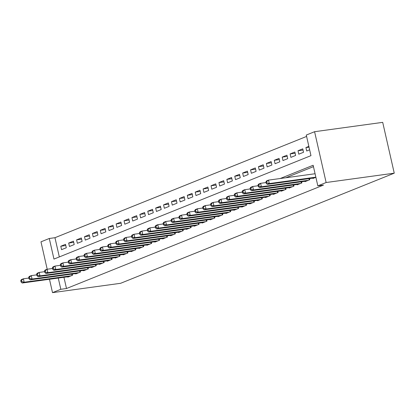 <?xml version="1.0" encoding="UTF-8"?>
<svg xmlns="http://www.w3.org/2000/svg" width="415" height="415" viewBox="0 0 415 415"><rect width="100%" height="100%" fill="white"/><g stroke="black" fill="none" stroke-linecap="round" stroke-linejoin="round"><path stroke-width="0.62" d="M47.201 269.231L40.976 241.826L49.281 238.485L53.96 259.085L310.965 155.646L306.286 135.046L314.586 131.705L382.708 122.358L394.25 173.174L120.635 283.295L52.518 292.642L60.823 289.296L66.499 288.518L323.508 185.08L317.828 185.858L313.149 165.258L280.182 178.528M306.597 136.426L54.956 237.707L49.281 238.485M312.858 178.108L312.941 178.466L315.882 177.283M304.952 181.293L305.03 181.651L309.777 179.737L309.512 178.569M297.041 184.473L297.124 184.831L301.871 182.922L301.601 181.749M289.136 187.658L289.219 188.016L293.96 186.107L293.695 184.934M281.23 190.843L281.308 191.196L286.054 189.287L285.79 188.12M273.319 194.023L273.402 194.381L278.143 192.472L277.879 191.299M265.413 197.208L265.491 197.561L270.238 195.652L269.973 194.485M257.502 200.388L257.585 200.746L262.332 198.837L262.062 197.665M249.597 203.573L249.68 203.926L254.421 202.017L254.156 200.85M241.691 206.753L241.769 207.111L246.515 205.202L246.251 204.03M233.78 209.938L233.863 210.291L238.604 208.382L238.34 207.215M225.874 213.118L225.952 213.476L230.699 211.567L230.434 210.395M217.963 216.303L218.046 216.661L222.793 214.747L222.523 213.58M210.057 219.483L210.135 219.841L214.882 217.932L214.617 216.76M202.147 222.668L202.23 223.026L206.976 221.112L206.706 219.945M194.241 225.853L194.324 226.206L199.065 224.297L198.801 223.13M186.335 229.033L186.413 229.391L191.159 227.482L190.895 226.31M178.424 232.218L178.507 232.571L183.254 230.662L182.984 229.495M170.518 235.398L170.596 235.756L175.343 233.847L175.078 232.675M162.607 238.584L162.69 238.936L167.437 237.027L167.167 235.86M154.702 241.763L154.785 242.121L159.526 240.212L159.261 239.04M146.796 244.949L146.874 245.301L151.62 243.392L151.356 242.225M138.885 248.129L138.968 248.486L143.709 246.577L143.445 245.405M130.979 251.314L131.057 251.666L135.804 249.757L135.539 248.59M123.068 254.494L123.151 254.852L127.898 252.943L127.628 251.77M115.163 257.679L115.246 258.037L119.987 256.122L119.722 254.955M107.257 260.859L107.335 261.217L112.081 259.308L111.817 258.135M99.346 264.044L99.429 264.402L104.17 262.493L103.906 261.32M91.44 267.229L91.518 267.582L96.264 265.673L96 264.505M83.529 270.409L83.612 270.767L88.359 268.858L88.089 267.685M75.623 273.594L75.706 273.947L80.448 272.038L80.183 270.87M65.798 245.54L60.777 246.23L65.518 244.321L66.301 247.755L61.555 249.664L60.777 246.23M73.704 242.36L68.683 243.05L73.429 241.141L74.207 244.57L69.466 246.484L68.683 243.05M81.615 239.175L76.593 239.865L81.335 237.956L82.118 241.39L77.372 243.299L76.593 239.865M89.521 235.995L84.499 236.685L89.246 234.771L90.024 238.205L85.277 240.114L84.499 236.685M97.432 232.81L92.405 233.5L97.152 231.591L97.93 235.025L93.188 236.934L92.405 233.5M105.337 229.63L100.316 230.32L105.062 228.406L105.841 231.84L101.094 233.749L100.316 230.32M113.243 226.445L108.222 227.135L112.968 225.226L113.746 228.66L109.005 230.569L108.222 227.135M121.154 223.265L116.133 223.95L120.874 222.041L121.657 225.475L116.911 227.384L116.133 223.95M129.06 220.08L124.038 220.77L128.785 218.861L129.563 222.295L124.816 224.204L124.038 220.77M136.971 216.9L131.949 217.585L136.691 215.675L137.474 219.11L132.727 221.019L131.949 217.585M144.876 213.715L139.855 214.405L144.602 212.496L145.38 215.93L140.633 217.839L139.855 214.405M152.782 210.53L147.761 211.219L152.507 209.31L153.285 212.745L148.544 214.654L147.761 211.219M160.693 207.35L155.672 208.04L160.413 206.131L161.196 209.559L156.45 211.474L155.672 208.04M168.599 204.164L163.577 204.854L168.324 202.945L169.102 206.38L164.361 208.288L163.577 204.854M176.51 200.985L171.488 201.674L176.23 199.76L177.013 203.194L172.267 205.103L171.488 201.674M184.416 197.799L179.394 198.489L184.141 196.58L184.919 200.014L180.172 201.923L179.394 198.489M192.321 194.619L187.3 195.309L192.046 193.395L192.825 196.829L188.083 198.738L187.3 195.309M200.232 191.434L195.211 192.124L199.952 190.215L200.736 193.649L195.989 195.558L195.211 192.124M208.138 188.254L203.117 188.939L207.863 187.03L208.641 190.464L203.9 192.373L203.117 188.939M216.049 185.069L211.028 185.759L215.769 183.85L216.552 187.284L211.806 189.193L211.028 185.759M223.955 181.889L218.933 182.574L223.68 180.665L224.458 184.099L219.711 186.008L218.933 182.574M231.866 178.704L226.839 179.394L231.586 177.485L232.364 180.919L227.622 182.828L226.839 179.394M239.771 175.519L234.75 176.209L239.491 174.3L240.275 177.734L235.528 179.643L234.75 176.209M247.677 172.339L242.656 173.029L247.402 171.12L248.18 174.549L243.439 176.463L242.656 173.029M255.588 169.154L250.567 169.844L255.308 167.935L256.091 171.369L251.345 173.278L250.567 169.844M263.494 165.974L258.472 166.664L263.219 164.755L263.997 168.184L259.251 170.093L258.472 166.664M271.405 162.789L266.378 163.479L271.125 161.57L271.903 165.004L267.161 166.913L266.378 163.479M279.311 159.609L274.289 160.299L279.036 158.385L279.814 161.819L275.067 163.728L274.289 160.299M287.216 156.424L282.195 157.114L286.941 155.205L287.72 158.639L282.978 160.548L282.195 157.114M295.127 153.244L290.106 153.929L294.847 152.02L295.63 155.454L290.884 157.363L290.106 153.929M303.033 150.059L298.012 150.749L302.758 148.84L303.536 152.274L298.79 154.183L298.012 150.749M54.956 237.707L59.324 256.927M308.859 146.381L305.922 147.564L306.701 150.998L309.642 149.815M313.46 166.638L285.857 177.75M63.946 277.293L66.499 288.518M67.718 276.774L67.795 277.132L72.542 275.223L72.277 274.05M317.828 185.858L326.133 182.517L394.25 173.174M326.133 182.517L314.586 131.705M49.484 279.274L52.518 292.642M58.271 278.071L60.823 289.296M309.03 147.138L305.922 147.564M20.75 280.582L21.061 281.956L21.855 281.635L21.539 280.265L20.75 280.582L21.398 279.591L23.375 278.792L24.158 282.226L71.157 275.778M21.855 281.635L24.158 282.226L22.177 283.02L69.181 276.572M21.539 280.265L23.375 278.792L28.806 278.05M21.061 281.956L22.177 283.02M28.656 277.402L28.972 278.771L29.761 278.455L29.449 277.08L28.656 277.402L29.304 276.406L31.286 275.612L32.064 279.041L79.063 272.598M29.761 278.455L32.064 279.041L30.088 279.84L77.086 273.392M29.449 277.08L31.286 275.612L36.712 274.865M28.972 278.771L30.088 279.84M36.567 274.216L36.878 275.591L37.666 275.269L37.355 273.9L36.567 274.216L37.215 273.22L39.192 272.427L39.97 275.861L86.974 269.413M37.666 275.269L39.97 275.861L37.993 276.655L84.997 270.207M37.355 273.9L39.192 272.427L44.623 271.68M36.878 275.591L37.993 276.655M44.472 271.031L44.784 272.406L45.577 272.09L45.266 270.715L44.472 271.031L45.121 270.041L47.097 269.247L47.881 272.676L94.879 266.228M45.577 272.09L47.881 272.676L45.904 273.475L92.903 267.027M45.266 270.715L47.097 269.247L52.529 268.5M44.784 272.406L45.904 273.475M52.383 267.851L52.695 269.226L53.483 268.904L53.172 267.535L52.383 267.851L53.032 266.855L55.008 266.062L55.786 269.496L102.79 263.048M53.483 268.904L55.786 269.496L53.81 270.29L100.814 263.841M53.172 267.535L55.008 266.062L60.434 265.315M52.695 269.226L53.81 270.29M60.289 264.666L60.6 266.041L61.394 265.725L61.078 264.35L60.289 264.666L60.938 263.675L62.914 262.877L63.697 266.311L110.696 259.863M61.394 265.725L63.697 266.311L61.716 267.11L108.72 260.662M61.078 264.35L62.914 262.877L68.345 262.135M60.6 266.041L61.716 267.11M68.195 261.486L68.511 262.861L69.3 262.539L68.989 261.165L68.195 261.486L68.849 260.49L70.825 259.697L71.603 263.131L118.602 256.683M69.3 262.539L71.603 263.131L69.627 263.924L116.625 257.476M68.989 261.165L70.825 259.697L76.251 258.95M68.511 262.861L69.627 263.924M76.106 258.301L76.417 259.676L77.206 259.359L76.894 257.985L76.106 258.301L76.754 257.31L78.731 256.512L79.509 259.946L126.513 253.498M77.206 259.359L79.509 259.946L77.532 260.745L124.536 254.296M76.894 257.985L78.731 256.512L84.162 255.77M76.417 259.676L77.532 260.745M84.012 255.121L84.323 256.491L85.117 256.174L84.805 254.8L84.012 255.121L84.66 254.125L86.636 253.332L87.42 256.766L134.419 250.318M85.117 256.174L87.42 256.766L85.443 257.559L132.442 251.111M84.805 254.8L86.636 253.332L92.068 252.585M84.323 256.491L85.443 257.559M91.922 251.936L92.234 253.311L93.022 252.994L92.711 251.62L91.922 251.936L92.571 250.945L94.547 250.146L95.326 253.581L142.329 247.133M93.022 252.994L95.326 253.581L93.349 254.374L140.353 247.931M92.711 251.62L94.547 250.146L99.974 249.405M92.234 253.311L93.349 254.374M99.828 248.756L100.139 250.126L100.933 249.809L100.622 248.435L99.828 248.756L100.477 247.76L102.453 246.967L103.236 250.401L150.235 243.953M100.933 249.809L103.236 250.401L101.26 251.194L148.259 244.746M100.622 248.435L102.453 246.967L107.884 246.22M100.139 250.126L101.26 251.194M107.739 245.571L108.05 246.946L108.839 246.624L108.528 245.255L107.739 245.571L108.388 244.58L110.364 243.781L111.142 247.216L158.146 240.767M108.839 246.624L111.142 247.216L109.166 248.009L156.165 241.561M108.528 245.255L110.364 243.781L115.79 243.04M108.05 246.946L109.166 248.009M115.645 242.391L115.956 243.761L116.745 243.444L116.433 242.07L115.645 242.391L116.293 241.395L118.27 240.601L119.048 244.03L166.052 237.588M116.745 243.444L119.048 244.03L117.072 244.829L164.075 238.381M116.433 242.07L118.27 240.601L123.701 239.854M115.956 243.761L117.072 244.829M123.551 239.206L123.862 240.581L124.656 240.259L124.344 238.89L123.551 239.206L124.199 238.21L126.176 237.416L126.959 240.85L173.958 234.402M124.656 240.259L126.959 240.85L124.982 241.644L171.981 235.196M124.344 238.89L126.176 237.416L131.607 236.669M123.862 240.581L124.982 241.644M131.462 236.021L131.773 237.396L132.561 237.079L132.25 235.704L131.462 236.021L132.11 235.03L134.087 234.236L134.865 237.665L181.869 231.217M132.561 237.079L134.865 237.665L132.888 238.464L179.892 232.016M132.25 235.704L134.087 234.236L139.518 233.489M131.773 237.396L132.888 238.464M139.367 232.841L139.679 234.216L140.472 233.894L140.161 232.525L139.367 232.841L140.016 231.845L141.992 231.051L142.776 234.485L189.774 228.037M140.472 233.894L142.776 234.485L140.799 235.279L187.798 228.831M140.161 232.525L141.992 231.051L147.424 230.304M139.679 234.216L140.799 235.279M147.278 229.656L147.59 231.031L148.378 230.714L148.067 229.339L147.278 229.656L147.927 228.665L149.903 227.866L150.681 231.3L197.685 224.852M148.378 230.714L150.681 231.3L148.705 232.099L195.704 225.651M148.067 229.339L149.903 227.866L155.329 227.124M147.59 231.031L148.705 232.099M155.184 226.476L155.495 227.851L156.289 227.529L155.973 226.159L155.184 226.476L155.833 225.48L157.809 224.686L158.587 228.12L205.591 221.672M156.289 227.529L158.587 228.12L156.611 228.914L203.615 222.466M155.973 226.159L157.809 224.686L163.24 223.939M155.495 227.851L156.611 228.914M163.09 223.291L163.406 224.665L164.195 224.349L163.884 222.974L163.09 223.291L163.738 222.3L165.72 221.501L166.498 224.935L213.497 218.487M164.195 224.349L166.498 224.935L164.522 225.734L211.52 219.286M163.884 222.974L165.72 221.501L171.146 220.759M163.406 224.665L164.522 225.734M171.001 220.111L171.312 221.486L172.101 221.164L171.789 219.789L171.001 220.111L171.649 219.115L173.626 218.321L174.404 221.755L221.408 215.307M172.101 221.164L174.404 221.755L172.427 222.549L219.431 216.101M171.789 219.789L173.626 218.321L179.057 217.574M171.312 221.486L172.427 222.549M178.907 216.926L179.218 218.3L180.011 217.984L179.7 216.609L178.907 216.926L179.555 215.935L181.531 215.136L182.315 218.57L229.313 212.122M180.011 217.984L182.315 218.57L180.338 219.369L227.337 212.921M179.7 216.609L181.531 215.136L186.963 214.394M179.218 218.3L180.338 219.369M186.817 213.746L187.129 215.115L187.917 214.799L187.606 213.424L186.817 213.746L187.466 212.75L189.442 211.956L190.22 215.39L237.224 208.942M187.917 214.799L190.22 215.39L188.244 216.184L235.243 209.736M187.606 213.424L189.442 211.956L194.868 211.209M187.129 215.115L188.244 216.184M194.723 210.561L195.034 211.935L195.828 211.619L195.512 210.244L194.723 210.561L195.372 209.57L197.348 208.771L198.131 212.205L245.13 205.757M195.828 211.619L198.131 212.205L196.15 212.999L243.154 206.556M195.512 210.244L197.348 208.771L202.779 208.029M195.034 211.935L196.15 212.999M202.629 207.381L202.945 208.75L203.734 208.434L203.423 207.059L202.629 207.381L203.277 206.385L205.259 205.591L206.037 209.02L253.036 202.577M203.734 208.434L206.037 209.02L204.061 209.819L251.059 203.371M203.423 207.059L205.259 205.591L210.685 204.844M202.945 208.75L204.061 209.819M210.54 204.196L210.851 205.57L211.64 205.249L211.328 203.879L210.54 204.196L211.188 203.2L213.165 202.406L213.943 205.84L260.947 199.392M211.64 205.249L213.943 205.84L211.966 206.634L258.97 200.186M211.328 203.879L213.165 202.406L218.596 201.664M210.851 205.57L211.966 206.634M218.446 201.016L218.757 202.385L219.551 202.069L219.239 200.694L218.446 201.016L219.094 200.02L221.071 199.226L221.854 202.655L268.853 196.212M219.551 202.069L221.854 202.655L219.877 203.454L266.876 197.006M219.239 200.694L221.071 199.226L226.502 198.479M218.757 202.385L219.877 203.454M226.357 197.831L226.668 199.205L227.456 198.884L227.145 197.514L226.357 197.831L227.005 196.835L228.981 196.041L229.76 199.475L276.764 193.027M227.456 198.884L229.76 199.475L227.783 200.269L274.787 193.821M227.145 197.514L228.981 196.041L234.408 195.294M226.668 199.205L227.783 200.269M234.262 194.645L234.574 196.02L235.367 195.704L235.051 194.329L234.262 194.645L234.911 193.655L236.887 192.856L237.671 196.29L284.669 189.842M235.367 195.704L237.671 196.29L235.689 197.089L282.693 190.641M235.051 194.329L236.887 192.856L242.319 192.114M234.574 196.02L235.689 197.089M242.168 191.465L242.485 192.84L243.273 192.519L242.962 191.149L242.168 191.465L242.822 190.469L244.798 189.676L245.576 193.11L292.575 186.662M243.273 192.519L245.576 193.11L243.6 193.904L290.599 187.456M242.962 191.149L244.798 189.676L250.224 188.929M242.485 192.84L243.6 193.904M250.079 188.28L250.39 189.655L251.179 189.339L250.868 187.964L250.079 188.28L250.727 187.29L252.704 186.491L253.482 189.925L300.486 183.477M251.179 189.339L253.482 189.925L251.506 190.724L298.51 184.276M250.868 187.964L252.704 186.491L258.135 185.749M250.39 189.655L251.506 190.724M257.985 185.1L258.296 186.475L259.09 186.153L258.778 184.779L257.985 185.1L258.633 184.104L260.61 183.311L261.393 186.745L308.392 180.297M259.09 186.153L261.393 186.745L259.417 187.538L306.415 181.09M258.778 184.779L260.61 183.311L266.041 182.564M258.296 186.475L259.417 187.538M265.896 181.915L266.207 183.29L266.995 182.974L266.684 181.599L265.896 181.915L266.544 180.924L268.521 180.126L269.299 183.56L315.857 177.174M266.995 182.974L269.299 183.56L267.322 184.359L314.326 177.911M266.684 181.599L268.521 180.126L315.078 173.74M266.207 183.29L267.322 184.359M72.013 275.43L71.717 274.128M72.475 275.249L72.205 274.061M79.924 272.25L79.628 270.943M80.38 272.064L80.111 270.881M87.83 269.065L87.534 267.763M88.286 268.884L88.016 267.696M95.741 265.885L95.44 264.578M96.197 265.699L95.927 264.511M103.646 262.7L103.351 261.398M104.103 262.519L103.833 261.331M111.552 259.52L111.256 258.213M112.014 259.334L111.744 258.146M119.463 256.335L119.167 255.033M119.919 256.154L119.65 254.966M127.369 253.155L127.073 251.848M127.825 252.968L127.555 251.781M135.28 249.97L134.984 248.668M135.736 249.788L135.466 248.601M143.185 246.79L142.89 245.483M143.642 246.603L143.372 245.415M151.096 243.605L150.795 242.298M151.553 243.423L151.283 242.236M159.002 240.425L158.706 239.118M159.459 240.238L159.189 239.05M166.908 237.24L166.612 235.933M167.37 237.053L167.1 235.87M174.819 234.055L174.523 232.753M175.275 233.873L175.006 232.685M182.725 230.875L182.429 229.568M183.181 230.688L182.911 229.5M190.635 227.69L190.335 226.388M191.092 227.508L190.822 226.32M198.541 224.51L198.246 223.203M198.998 224.323L198.728 223.135M206.447 221.325L206.151 220.023M206.909 221.143L206.639 219.955M214.358 218.145L214.062 216.838M214.814 217.958L214.545 216.77M222.264 214.96L221.968 213.658M222.72 214.778L222.45 213.59M230.175 211.78L229.874 210.472M230.631 211.593L230.361 210.405M238.08 208.595L237.785 207.293M238.537 208.413L238.267 207.225M245.986 205.415L245.69 204.107M246.448 205.228L246.178 204.04M253.897 202.23L253.601 200.922M254.354 202.048L254.084 200.86M261.803 199.044L261.507 197.742M262.259 198.863L261.99 197.675M269.714 195.864L269.413 194.557M270.17 195.678L269.9 194.495M277.619 192.679L277.324 191.377M278.076 192.498L277.806 191.31M285.525 189.499L285.23 188.192M285.987 189.313L285.717 188.125M293.436 186.314L293.14 185.012M293.893 186.133L293.623 184.945M301.342 183.134L301.046 181.827M301.798 182.948L301.529 181.76M309.253 179.949L308.957 178.647M309.709 179.768L309.44 178.58"/></g></svg>
